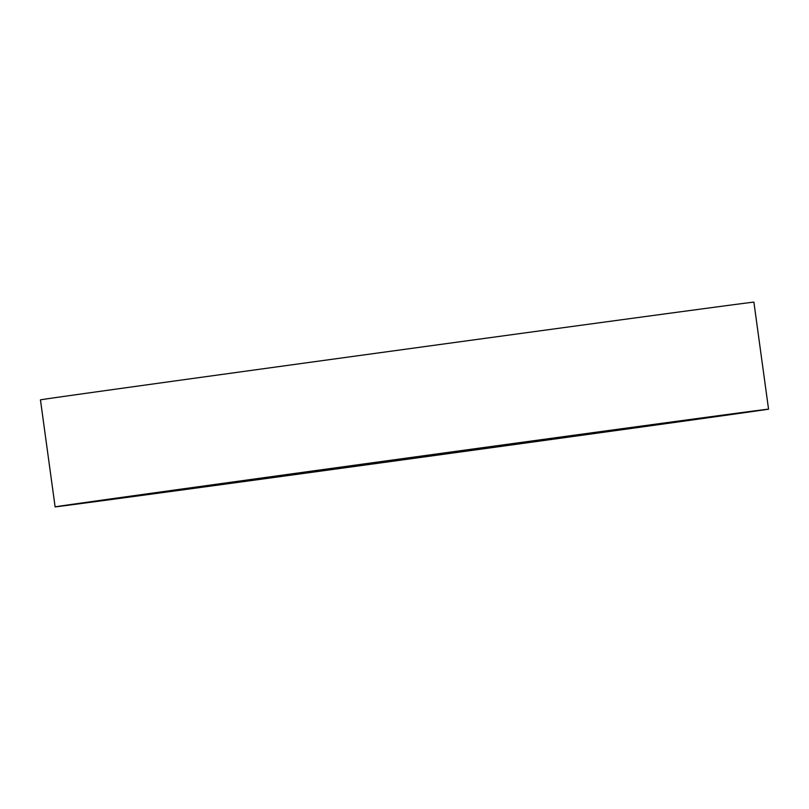<?xml version="1.0" encoding="UTF-8"?>
<svg xmlns="http://www.w3.org/2000/svg" width="809" height="809" viewBox="0 0 809 809"><rect width="100%" height="100%" fill="white"/><g stroke="black" fill="none" stroke-linecap="round" stroke-linejoin="round"><path stroke-width="1.21" d="M734.562 413.53A360.056 0.627 172.2 0 0 333.935 468.057A360.056 0.627 172.2 0 0 55.113 506.869A360.056 0.627 172.2 0 0 89.091 502.49A360.056 0.627 172.2 0 0 489.728 447.953A360.056 0.627 172.2 0 0 768.55 409.142A360.056 0.627 172.2 0 0 734.562 413.53M768.55 409.142L753.887 302.131A360.056 0.627 172.2 0 0 719.909 306.51A360.056 0.627 172.2 0 0 319.272 361.047A360.056 0.627 172.2 0 0 40.45 399.858L55.113 506.869"/></g></svg>
